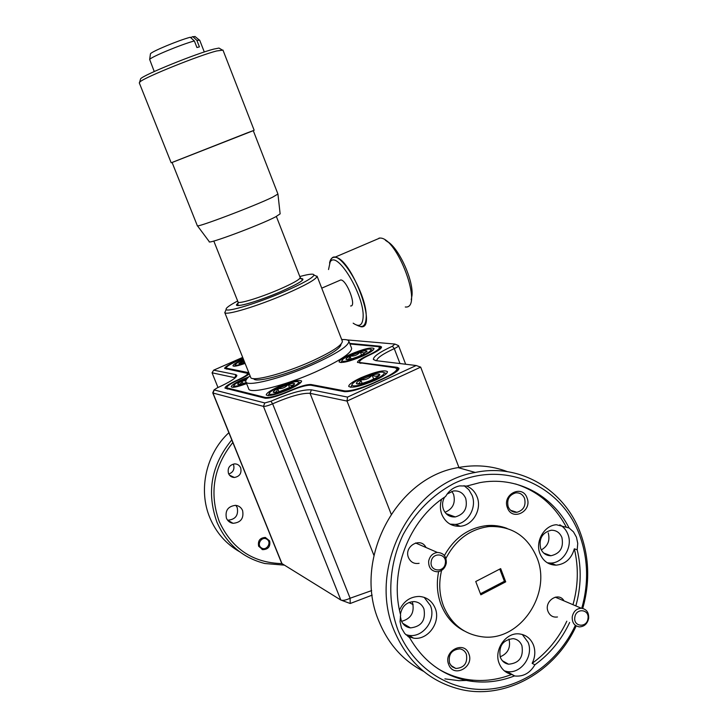 <?xml version="1.0" encoding="UTF-8"?>
<svg xmlns="http://www.w3.org/2000/svg" width="728" height="728" viewBox="0 0 728 728"><rect width="100%" height="100%" fill="white"/><g stroke="black" fill="none" stroke-linecap="round" stroke-linejoin="round"><path stroke-width="1.09" d="M445.318 563.263C447.183 553.417 432.396 551.688 431.213 561.652C429.365 571.544 444.171 573.191 445.318 563.263M428.674 561.097C429.793 556.065 432.696 553.189 437.392 552.452C443.552 552.852 446.519 556.401 446.291 563.108C445.117 568.295 442.105 571.18 437.237 571.78C431.267 571.207 428.419 567.649 428.674 561.097M574.829 617.28C573.082 626.835 586.868 628.228 587.96 618.654C589.716 609.145 575.948 607.671 574.829 617.28M588.652 618.409C587.396 623.823 584.311 626.644 579.397 626.881C574.31 625.971 571.935 622.577 572.254 616.698C573.473 611.393 576.494 608.572 581.29 608.226C586.504 609.036 588.961 612.43 588.652 618.409M261.316 547.811C266.221 551.505 272.154 542.642 266.994 539.339C262.098 535.626 256.129 544.508 261.316 547.811M262.635 549.595L261.971 549.449M277.941 194.13L280.134 213.859L275.575 216.871C259.723 225.17 206.524 244.999 209.255 241.632L197.452 225.789M277.95 194.076L253.262 130.631L247.602 132.733L172.081 162.444L197.315 225.68C194.986 228.556 254.827 205.933 272.709 197.133L277.932 194.03M172.099 162.481L253.28 130.676M171.18 162.79L139.276 82.856L140.204 81.682C145.855 76.804 199.144 55.364 216.635 50.96L222.977 50.141M219.856 48.585L218.982 48.066L213.841 49.085C196.423 53.408 143.398 74.938 140.622 78.779L140.395 79.552M199.7 40.231L196.851 40.331L199.417 46.883L196.933 47.52L194.358 40.95C181.691 44.244 150.414 57.23 149.668 59.478L154.245 71.535M385.349 240.267L388.634 242.297C400.091 250.505 413.504 280.981 412.012 295.404L411.22 299.754M379.142 238.347L376.622 239.421M329.556 263.099C330.194 259.477 331.686 257.539 334.052 257.293L334.744 257.284C350.887 256.484 378.323 329.811 360.897 326.745L356.538 325.061M379.033 238.111L379.779 238.074C397.215 236.664 423.933 309.391 405.287 306.998M375.502 380.134C383.529 376.331 387.524 373.491 387.469 371.608C384.202 369.651 375.329 371.717 360.824 377.814C352.752 381.609 348.721 384.475 348.712 386.413C351.87 388.397 360.806 386.304 375.502 380.134M363.063 355.937C370.343 352.552 373.983 350.077 373.983 348.53C371.144 347.019 363.19 348.994 350.132 354.445C342.815 357.83 339.139 360.315 339.084 361.916C341.851 363.445 349.84 361.452 363.063 355.937M248.83 376.831L242.761 379.315C235.235 382.764 231.395 385.249 231.249 386.796C232.432 387.979 237.556 386.914 246.61 383.611M289.617 389.134C297.561 385.431 301.556 382.719 301.592 381.008C298.935 379.461 291.191 381.381 278.351 386.777C270.37 390.472 266.339 393.202 266.248 394.967C268.823 396.542 276.613 394.594 289.617 389.134M385.048 373.036L386.559 373.464M372.108 349.959L373.045 350.168M299.654 382.464L300.673 382.682M370.743 381.481C379.707 377.668 384.248 374.747 384.339 372.727C382.327 371.207 376.03 372.463 365.447 376.494C356.72 380.189 352.17 383.074 351.797 385.167C353.508 386.841 359.823 385.613 370.743 381.481M358.795 357.184C366.894 353.762 371.025 351.224 371.171 349.549C369.433 348.366 363.809 349.586 354.281 353.226C346.382 356.538 342.242 359.068 341.86 360.797C343.352 362.116 349.003 360.906 358.795 357.184M247.993 377.614L246.474 378.214C238.529 381.545 234.316 384.047 233.834 385.722C234.725 386.75 238.921 385.904 246.446 383.192M285.394 390.354C294.085 386.668 298.535 383.911 298.744 382.073C297.133 380.862 291.701 382.036 282.455 385.585C273.983 389.152 269.515 391.892 269.06 393.803C270.434 395.131 275.885 393.985 285.394 390.354M369.97 380.753L375.512 378.16C378.396 376.558 379.807 375.357 379.734 374.556L379.57 374.292C377.859 376.549 375.384 376.813 372.144 375.111C369.105 378.624 365.292 380.162 360.715 379.743C360.196 382.691 358.995 384.029 357.111 383.756L356.538 383.629C357.366 384.257 359.823 384.002 363.909 382.864L369.97 380.753M358.14 356.611L363.145 354.309L366.894 350.996C365.383 353.08 363.181 353.371 360.278 351.879C357.53 355.046 354.099 356.438 349.968 356.047C349.476 358.658 348.366 359.814 346.637 359.505L346.128 359.377C346.837 359.878 349.031 359.596 352.698 358.531L358.14 356.611M294.312 384.302L294.494 383.665C293.138 385.704 291.054 385.931 288.261 384.348C285.467 387.569 281.964 388.98 277.741 388.597C277.04 391.518 275.621 392.738 273.482 392.265L273.309 392.219C273.81 392.829 275.876 392.61 279.497 391.582L290.163 387.278C293.129 385.676 294.594 384.511 294.549 383.783L294.54 383.793M233.561 464.746C234.725 469.296 233.115 472.39 228.747 474.037M240.677 467.849C241.823 473.227 239.73 476.44 234.416 477.477C231.65 477.386 229.675 476.067 228.501 473.509C227.336 468.277 229.338 465.065 234.489 463.882C237.383 463.873 239.439 465.192 240.677 467.849M269.651 540.913C270.579 546.51 268.277 549.431 262.762 549.667L258.64 546.246C257.694 540.749 259.923 537.819 265.347 537.446L269.651 540.913M235.872 505.369L237.219 507.598C238.62 515.333 235.472 519.537 227.773 520.211L227.582 520.183M242.588 510.519C244.016 518.354 240.822 522.622 233.024 523.305C229.93 522.804 227.728 521.093 226.426 518.181C224.961 510.592 227.991 506.306 235.535 505.332C238.848 505.705 241.205 507.434 242.588 510.519M232.833 442.497C213.595 466.721 209.073 493.074 219.264 521.585C231.941 548.775 252.798 562.78 281.827 563.609M284.184 565.128L264.865 563.518C242.561 557.812 226.581 544.016 216.926 522.14C206.324 492.301 211.275 464.892 231.786 439.912M508.18 506.715C509.919 510.665 512.812 512.53 516.862 512.303C523.55 510.337 526.116 505.714 524.579 498.453C522.786 494.385 519.801 492.528 515.615 492.883C509.109 494.985 506.624 499.59 508.18 506.715M449.567 663.19L452.043 666.712L455.819 668.477C464.255 667.858 467.776 663.108 466.384 654.217C465.101 651.178 462.917 649.394 459.823 648.875C451.56 649.704 448.139 654.481 449.567 663.19M444.59 497.169C442.36 501.164 441.978 505.259 443.461 509.464C445.827 514.76 449.768 517.253 455.282 516.935C464.346 514.287 467.822 508.108 465.72 498.407C463.236 492.883 459.104 490.408 453.326 490.99L447.119 494.066M444.981 512.294C452.825 508.981 455.701 503.03 453.608 494.449L451.87 491.327M400.355 616.207L401.264 620.638C403.084 624.851 406.16 627.263 410.492 627.891C421.421 626.617 425.907 620.292 423.942 608.908C422.012 604.449 418.727 602.01 414.077 601.583C406.588 601.992 402.038 606.197 400.427 614.195M401.565 621.339C410.983 618.773 414.651 612.567 412.558 602.729M500.309 657.284C501.938 661.179 504.686 663.481 508.572 664.209C519.273 663.254 523.723 657.065 521.921 645.645C520.229 641.568 517.317 639.23 513.195 638.638C502.748 639.921 498.453 646.136 500.309 657.284M500.145 656.838C507.962 653.498 510.901 647.565 508.972 639.038M540.667 548.493C542.697 553.253 546.127 555.673 550.95 555.746C560.196 553.608 563.845 547.529 561.898 537.501C559.787 532.559 556.21 530.139 551.169 530.239C542.187 532.614 538.684 538.702 540.667 548.493M541.295 549.904C547.884 546.155 550.195 540.476 548.23 532.887M507.407 471.653C491.646 465.683 475.193 464.337 458.049 467.613C396.087 477.441 352.434 560.16 378.906 621.248C388.27 644.007 403.139 660.696 423.532 671.316M228.865 432.705C206.097 453.69 197.998 489.789 209.901 517.836C216.189 532.696 226.089 543.998 239.612 551.751M507.443 507.789C512.148 521.648 532.623 511.238 527.036 497.916C522.44 484.075 501.829 494.358 507.443 507.789M448.712 664.555C453.553 678.36 474.565 667.048 468.823 653.817C464.091 640.021 442.942 651.205 448.712 664.555M425.98 547.492C420.748 536.5 403.576 546.391 408.499 557.639C410.674 562.253 414.205 564.145 419.101 563.308M564.036 600.891C558.667 591.227 543.634 601.173 548.057 611.529C549.968 615.779 553.098 617.59 557.475 616.98M576.176 625.907C555.874 671.18 506.46 699.69 461.743 689.671C430.366 682.263 407.844 662.571 394.166 630.585C367.049 567.804 411.839 482.619 475.293 472.454C520.183 462.908 565.119 490.035 580.68 533.779C589.289 557.839 589.971 582.719 582.746 608.417M232.25 522.85L231.795 523.05M441.596 499.281C439.93 504.449 440.003 509.491 441.814 514.405C445.518 522.695 451.679 526.644 460.278 526.253C472.982 525.398 482.218 509.154 477.077 496.86C475.011 491.664 471.526 488.051 466.648 486.031M450.05 524.133L455.373 524.415C467.986 523.569 477.159 507.462 472.053 495.258L468.823 489.698L464.055 485.649M407.88 636.418L413.531 638.147C427.982 640.576 441.223 622.021 435.126 608.071C432.023 600.909 426.717 597.024 419.21 596.441C410.255 596.641 403.676 601.192 399.49 610.091M408.535 636.864L409.482 637.446C423.014 661.015 442.306 675.411 467.358 680.625C483.246 683.519 498.944 681.954 514.45 675.93L514.769 675.984C523.305 676.84 530.011 673.109 534.88 664.791C549.895 653.926 561.488 639.821 569.651 622.476M575.839 605.905C581.126 587.005 581.59 568.304 577.204 549.804L577.741 543.37L576.458 537.191L573.473 531.877L569.087 527.973C552.406 494.822 515.97 475.775 479.707 482.664L466.757 486.058L459.668 485.895C453.599 487.159 448.903 490.699 445.582 496.514C408.808 519.919 388.816 571.88 400.618 614.942L400.045 621.657L401.465 628.064L404.723 633.515L409.482 637.446M405.815 634.68L408.963 635.38C423.305 637.801 436.454 619.401 430.394 605.569L424.178 597.351M534.88 664.791L532.159 663.335C535.171 657.238 535.608 651.15 533.469 645.072C530.739 638.529 526.053 634.816 519.419 633.933C505.842 632.004 493.438 650.104 499.235 663.554C501.71 669.514 505.896 673.136 511.793 674.419L514.45 675.93M504.331 670.843L506.87 671.489C520.702 674.447 533.979 656.083 528.082 642.333L522.304 634.479M577.204 549.804L574.337 548.812C571.435 558.785 565.337 564.236 556.065 565.165C548.521 564.974 543.161 561.142 539.976 553.68C534.953 541.532 544.189 525.343 556.41 524.742L569.087 527.973M547.347 562.817L550.523 563.062C563.108 563.263 573.054 546.792 567.94 534.37C566.293 530.084 563.59 526.89 559.841 524.806M581.772 608.253C588.806 583.201 588.133 558.94 579.743 535.48C561.352 484.484 502.957 459.195 453.344 483.801C432.268 495.176 415.579 512.03 403.257 534.37C388.779 564.491 386.796 599.936 397.898 629.92C412.694 667.349 448.348 690.936 485.558 689.37C522.813 687.76 558.412 661.87 575.357 625.352M507.061 528.419C500.473 525.889 493.584 524.961 486.413 525.634C468.286 528 454.281 537.974 444.399 555.546M438.647 571.607C436.3 583.246 437.137 594.357 441.159 604.941C445.927 616.78 453.617 625.443 464.209 630.93M441.587 570.415C438.602 582.855 439.266 594.785 443.57 606.197C451.233 624.096 464.082 634.288 482.109 636.791C519.455 642.151 552.27 594.03 536.955 557.703C527.609 536.054 511.62 525.671 488.989 526.553C470.06 529.101 455.71 539.712 445.927 558.403M250.059 375.803C246.883 378.351 245.472 380.307 245.827 381.654C246.146 387.287 281.072 378.642 312.33 364.746C336.518 353.781 348.703 345.955 348.885 341.268C348.412 339.876 346.028 339.33 341.732 339.648M245.918 381.882L248.657 388.716C249.04 394.503 284.002 386.013 315.215 372.09C339.366 361.088 351.506 353.171 351.633 348.357L351.542 348.121M237.656 301.001C229.32 305.378 225.48 308.217 226.153 309.509C227.154 312.421 257.666 303.157 283.984 291.746C302.712 283.547 312.712 277.996 314.005 275.084C313.932 273.491 309.2 273.974 299.809 276.54M314.842 275.457L317.089 276.449C315.797 279.525 305.296 285.385 285.613 294.021C257.921 306.042 225.826 315.743 224.816 312.612L225.635 310.719M340.995 344.308C340.804 348.102 331.158 354.418 312.048 363.245C285.713 375.22 254.618 383.265 253.735 378.624M250.623 377.231C251.024 382.3 283.947 373.828 311.939 361.106C332.05 351.824 342.187 345.218 342.36 341.277L342.269 341.032M350.605 305.969C356.984 306.788 346.719 279.679 340.74 279.952L339.457 280.507M353.171 323.168C359.286 327.436 362.599 325.398 363.126 317.071C364.573 295.377 336.6 249.276 330.121 262.089L328.537 269.542M357.002 325.198C362.635 328.337 365.693 325.853 366.166 317.736C367.776 294.667 337.956 245.636 331.067 259.35L329.775 262.662M249.222 373.719C248.03 375.129 244.854 377.004 239.694 379.343C231.167 383.237 226.827 386.049 226.654 387.787L265.383 397.479C270.325 397.861 278.888 395.431 291.073 390.199C300.318 386.213 306.989 384.32 311.093 384.53L344.644 390.9C350.805 391.255 360.478 388.57 373.655 382.864L383.41 378.378C392.474 374.083 396.969 370.871 396.897 368.741L395.113 367.776L357.457 362.426C357.475 360.988 360.706 358.777 367.139 355.783C375.393 351.933 379.525 349.131 379.516 347.365L378.005 346.637L349.941 343.989M243.097 358.385L238.056 360.606C230.257 364.127 226.262 366.63 226.071 368.104L248.812 372.7M243.434 359.25C236.6 362.344 233.106 364.537 232.951 365.829C233.77 366.748 237.819 365.947 245.109 363.418M480.444 593.757L504.395 581.281L499.754 569.087M504.395 581.281L505.714 581.854L500.673 568.614L475.739 581.517L480.844 594.812L505.714 581.854M566.248 527.063C554.791 505.469 537.874 491.1 515.506 483.956M532.159 663.335C547.119 652.515 558.676 638.465 566.812 621.193M572.981 604.695C578.26 585.858 578.705 567.239 574.337 548.812M438.083 668.768C446.446 673.819 455.373 677.249 464.864 679.078C480.698 681.963 496.341 680.416 511.793 674.419M444.872 678.86L459.004 680.689L473.309 680.225M289.544 387.596L288.261 384.348L277.741 388.597C274.647 390.254 273.164 391.455 273.291 392.183L273.309 392.219M278.988 391.728L277.741 388.597M245.827 380.744L242.005 380.944C241.259 383.674 239.84 384.766 237.719 384.22L237.71 384.211C238.074 384.748 239.885 384.539 243.152 383.583L246.191 382.564M243.07 383.601L242.005 380.944C239.048 382.491 237.61 383.583 237.71 384.211L237.719 384.22M361.534 355.118L360.278 351.879L349.968 356.047C347.22 357.53 345.909 358.595 346.037 359.25L346.128 359.377M351.105 358.977L349.968 356.047M243.68 362.835L242.788 360.615C242.124 363.063 240.831 364.018 238.921 363.5L238.866 363.481C239.194 363.918 240.859 363.681 243.844 362.79L244.735 362.499M373.692 379.106L372.144 375.111L360.715 379.743C357.685 381.417 356.256 382.664 356.429 383.465L356.538 383.629M362.116 383.347L360.715 379.743M372.181 595.131L350.223 603.503L350.104 598.234L371.671 590.581M294.321 384.302L294.494 383.665C293.921 383.092 291.846 383.319 288.261 384.348M246.983 378.706L242.005 380.944M366.894 350.996C366.111 350.532 363.909 350.823 360.278 351.879M243.789 360.132L238.866 363.481M379.57 374.292C378.66 373.701 376.185 373.974 372.144 375.111M409.063 602.429L413.14 604.659M235.281 377.777L212.057 372.809L213.677 370.161L235.781 374.611L236.873 375.357C236.545 377.85 229.966 382.036 217.144 387.915L214.032 389.908L212.749 392.856L281.763 563.481L340.831 600.036C342.797 600.791 345.891 600.19 350.104 598.234L272.627 403.803C268.268 405.678 265.21 406.533 263.445 406.37L212.976 393.029L212.913 392.492M243.58 359.596C238.211 362.062 235.463 363.818 235.317 364.855C235.89 365.647 239.103 365.046 244.963 363.054M397.979 345.391L398.562 345.673C398.562 346.3 397.133 347.283 394.267 348.621C382.764 353.972 376.904 358.003 376.676 360.733M420.684 367.13L347.029 401.073L347.52 397.097L416.189 365.52L420.684 367.13L459.095 467.904M214.032 389.908L264.801 402.948L270.916 401.228L272.627 403.803C289.899 396.323 302.375 392.838 310.055 393.329L347.029 401.073L391.154 514.086M212.057 372.809L218 387.533M268.104 395.65L268.568 394.922M340.922 362.58L341.35 361.925M350.678 387.296L351.351 386.14M416.189 365.52L375.721 360.615L373.382 359.459C373.255 356.574 379.597 352.152 392.428 346.2L394.913 344.053L347.138 339.912M343.188 339.567L341.65 339.43M270.916 401.228C289.598 393.147 303.103 389.353 311.42 389.835L347.52 397.097M242.697 357.393L213.677 370.161M380.917 348.33L380.116 346.246L349.722 343.407M380.116 346.246L381.554 346.938C381.563 348.603 377.686 351.242 369.924 354.855C363.008 358.067 359.532 360.451 359.514 362.007L360.961 363.336M398.334 369.97L397.333 367.367L360.697 362.644M397.333 367.367L399.026 368.277C399.09 370.288 394.867 373.309 386.359 377.341L371.717 384.066C359.295 389.453 350.177 391.973 344.371 391.637L310.892 385.221C306.47 385.003 299.272 387.032 289.298 391.336C277.814 396.269 269.742 398.562 265.083 398.189L224.97 388.115C225.134 386.486 229.229 383.829 237.264 380.162C244.162 376.995 247.666 374.747 247.766 373.409L224.624 368.441C224.797 367.058 228.556 364.701 235.908 361.379L235.972 361.543M243.034 358.24L235.908 361.379M196.851 40.331L192.784 36.646L190.663 37.601M192.784 36.646L195.25 36.709M150.405 54.172L150.45 53.836C151.151 51.743 178.797 40.222 190.272 37.255L194.358 40.95M213.795 241.041L238.038 301.965C237.838 304.413 259.832 297.788 278.897 289.535C292.729 283.492 299.836 279.507 300.218 277.596L300.182 277.505M299.672 278.615C307.544 278.142 301.155 282.528 280.498 291.782C255.592 302.602 229.284 309.509 238.229 303.121M227.345 388.279L227.664 389.071M265.702 398.289L265.383 397.479M341.541 600.291L350.223 603.503M392.428 346.2L394.267 348.621L399.99 363.554M311.42 389.835L310.055 393.329L373.874 555.273M340.831 600.036L263.445 406.37L264.801 402.948M214.187 390.026L212.976 393.029L282.055 563.818M234.862 378.141L235.781 374.611M226.717 368.505L226.972 369.151M344.963 391.719L344.644 390.9M311.093 384.53L311.402 385.321M415.561 542.97L437.392 552.452M555.227 597.151L581.29 608.226M254.163 130.276L222.95 50.059M218.982 48.066L222.013 49.868M199.681 40.176L204.295 51.979M388.634 242.297L387.032 241.541M334.744 257.284L379.779 238.074M384.339 372.727L386.404 373.628M371.171 349.549L372.891 350.305M298.744 382.073L300.518 382.828M234.416 477.477L229.475 475.166M233.024 523.305L227.773 520.211M510.583 510.273L516.862 512.303M450.805 665.401L455.819 668.477M446.055 513.586L455.282 516.935M402.711 623.295L410.492 627.891M502.384 660.76L508.572 664.209M543.752 553.089L550.95 555.746M458.049 467.613L475.293 472.454M455.373 524.415L460.278 526.253M408.963 635.38L413.531 638.147M506.87 671.489L514.769 675.984M550.523 563.062L556.065 565.165M486.413 525.634L488.989 526.553M348.885 341.268L351.633 348.357M238.065 302.038L237.801 305.032C239.239 307.052 261.934 299.763 280.462 291.782C295.25 285.158 302.548 281.144 302.357 279.734L300.218 277.596L276.358 216.462M314.005 275.084L317.089 276.449M317.08 276.194L342.351 341.232M321.731 288.17L340.74 279.952M330.121 262.089L331.067 259.35M224.761 312.539L250.605 377.186M226.153 309.509L224.816 312.612M464.864 679.078L467.358 680.625M346.637 359.505L346.037 359.25M366.703 351.897L367.021 351.196M357.102 383.756L356.429 383.465M379.288 375.521L379.734 374.556M398.562 345.673L405.669 364.246M269.06 393.803L268.241 395.65M233.834 385.722L233.142 387.305M341.86 360.797L341.059 362.58M235.317 364.855L234.725 366.202M351.797 385.167L350.823 387.305M395.295 344.226L398.553 345.654M376.185 360.669L373.382 359.459M236.227 376.831L236.873 375.357M248.257 374.647L247.766 373.409M359.978 363.208L359.541 362.098M226.681 387.869L227.109 388.943M226.099 368.159L226.463 369.05M379.516 347.365L380.162 349.049M396.897 368.741L397.643 370.679M194.895 36.418L199.308 40.022M150.45 53.836L149.668 59.478M140.622 78.779L139.621 82.155"/></g></svg>
